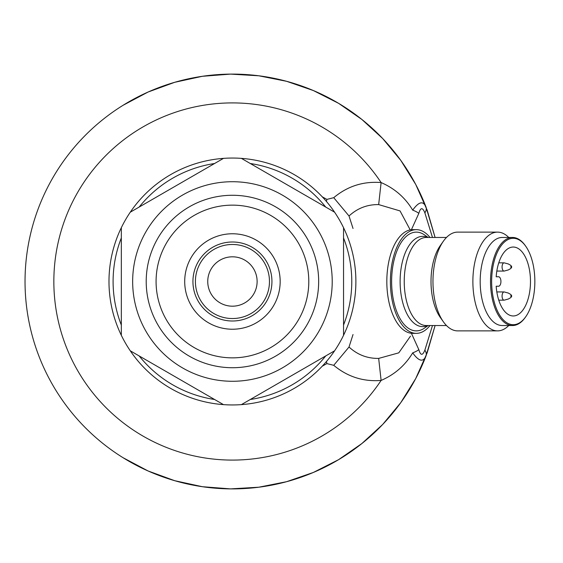 <?xml version="1.0" encoding="UTF-8"?>
<svg xmlns="http://www.w3.org/2000/svg" width="563" height="563" viewBox="0 0 563 563"><rect width="100%" height="100%" fill="white"/><g stroke="black" fill="none" stroke-linecap="round" stroke-linejoin="round"><path stroke-width="0.84" d="M232.435 306.188A24.688 24.688 0 0 1 211.055 269.156A24.688 24.688 0 0 1 253.814 269.156A24.688 24.688 0 0 1 232.435 306.188M232.435 318.538A37.038 37.038 0 0 0 264.504 262.984A37.038 37.038 0 0 0 200.365 262.984A37.038 37.038 0 0 0 232.435 318.538M232.435 321.001A39.501 39.501 0 0 1 192.933 281.5A39.501 39.501 0 0 1 232.435 241.999A39.501 39.501 0 0 1 271.936 281.5A39.501 39.501 0 0 1 232.435 321.001M308.791 281.5A76.357 76.357 0 0 1 194.256 347.624A76.357 76.357 0 0 1 194.256 215.376A76.357 76.357 0 0 1 308.791 281.5M318.665 281.5A86.23 86.23 0 0 1 189.323 356.175A86.23 86.23 0 0 1 189.323 206.825A86.23 86.23 0 0 1 318.665 281.5M332.219 281.5A99.785 99.785 0 0 1 182.546 367.913A99.785 99.785 0 0 1 182.546 195.087A99.785 99.785 0 0 1 332.219 281.5M343.543 227.691L343.543 335.309A123.452 123.452 0 0 1 334.591 350.812L241.386 404.628A123.452 123.452 0 0 1 223.483 404.628L130.278 350.812A123.452 123.452 0 0 1 121.326 335.309L121.326 227.691A123.452 123.452 0 0 1 130.278 212.188L223.483 158.372A123.452 123.452 0 0 1 241.386 158.372L334.591 212.188A123.452 123.452 0 0 1 343.543 335.309M121.326 325.048A119.335 119.335 0 0 1 121.326 237.952M139.167 207.057A119.335 119.335 0 0 1 214.594 163.509M250.275 163.509A119.335 119.335 0 0 1 325.703 207.057M343.543 237.952A119.335 119.335 0 0 1 343.543 325.048M325.703 355.943A119.335 119.335 0 0 1 250.275 399.491M214.594 399.491A119.335 119.335 0 0 1 139.167 355.943M334.591 350.812A123.452 123.452 0 0 1 108.983 281.5A123.452 123.452 0 0 1 121.326 227.691M130.278 212.188A123.452 123.452 0 0 1 223.483 158.372M241.386 158.372A123.452 123.452 0 0 1 334.591 212.188M511.253 295.223A0.823 0.408 -90 0 1 511.57 295.526A0.823 0.408 -90 0 1 511.57 296.574A0.823 0.408 -90 0 1 510.88 296.398A0.823 0.408 -90 0 1 511.253 295.223M511.253 266.13A0.823 0.408 -90 0 1 511.57 266.426A0.823 0.408 -90 0 1 511.57 267.474A0.823 0.408 -90 0 1 510.88 267.305A0.823 0.408 -90 0 1 511.253 266.13M511.57 296.574L510.747 297.644L508.333 299.037L504.166 300.163A4.117 2.055 -90 0 1 504.124 300.163A4.117 2.055 -90 0 1 502.069 296.047A4.117 2.055 -90 0 1 504.124 291.937A4.117 2.055 -90 0 1 504.166 291.937L508.333 293.063L510.747 294.456L511.57 295.526M511.57 267.474L510.747 268.544L508.333 269.937L504.166 271.063A4.117 2.055 -90 0 1 504.124 271.063A4.117 2.055 -90 0 1 502.069 266.953A4.117 2.055 -90 0 1 504.124 262.837A4.117 2.055 -90 0 1 504.166 262.837L508.333 263.963L510.747 265.356L511.57 266.426M498.762 300.163L504.124 300.163M496.826 271.063L504.124 271.063M496.179 286.229L498.565 286.229A4.729 2.365 90 0 0 500.929 281.5A4.729 2.365 90 0 0 498.565 276.771L496.179 276.771A34.463 17.235 -90 0 1 513.245 247.037A34.463 17.235 -90 0 1 530.48 281.5A34.463 17.235 -90 0 1 513.245 315.963A34.463 17.235 -90 0 1 496.179 286.229L498.565 286.229M498.565 276.771L496.179 276.771M534.85 281.5A43.21 21.605 90 0 0 525.722 246.221A43.21 21.605 90 0 0 497.129 252.724A43.21 21.605 90 0 0 497.129 310.276A43.21 21.605 90 0 0 525.722 316.779A43.21 21.605 90 0 0 534.85 281.5M525.483 245.89A44.034 22.013 90 0 0 525.244 245.552A44.034 22.013 90 0 0 512.534 237.466A44.034 22.013 90 0 0 490.521 281.5A44.034 22.013 90 0 0 512.534 325.534A44.034 22.013 90 0 0 525.244 317.448A44.034 22.013 90 0 0 525.483 317.11M512.534 325.534L502.196 325.534A44.034 22.013 -90 0 1 480.183 281.5A44.034 22.013 -90 0 1 502.196 237.466L512.534 237.466M508.741 237.466A49.382 24.688 90 0 0 497.565 232.118A49.382 24.688 90 0 0 472.878 281.5A49.382 24.688 90 0 0 497.565 330.882A49.382 24.688 90 0 0 508.741 325.534M497.565 232.118L457.656 232.118A49.382 24.688 90 0 0 443.398 241.182A49.382 24.688 90 0 0 443.398 321.818A49.382 24.688 90 0 0 457.656 330.882L497.565 330.882M443.398 241.182L440.308 245.552A44.034 22.013 90 0 0 440.308 317.448L443.398 321.818M428.112 325.534L424.544 328.053A49.382 24.688 -90 0 1 391.623 281.5A49.382 24.688 -90 0 1 424.544 234.947L428.112 237.466M430.005 325.534A51.852 25.926 -90 0 1 416.317 333.352A51.852 25.926 -90 0 1 390.391 281.5A51.852 25.926 -90 0 1 416.317 229.648A51.852 25.926 -90 0 1 430.005 237.466M353.029 334.528L349.018 347.019L333.732 365.317L326.885 363.607L322.268 366.175M410.209 229.901L400.054 210.928L378.667 204.594C367.329 204.425 357.449 208.219 349.018 215.981L353.029 228.472M416.317 333.352L412.749 333.352A51.852 25.926 -90 0 1 411.412 333.282A51.852 25.926 -90 0 1 386.823 281.5A51.852 25.926 -90 0 1 411.412 229.718A51.852 25.926 -90 0 1 412.749 229.648L416.317 229.648M349.018 215.981L333.732 197.683C347.505 186.177 363.304 181.138 381.116 182.567C394.691 188.457 405.219 197.648 412.7 210.14C418.781 201.617 423.207 200.569 425.98 206.98A16.461 8.698 -21.1 0 1 424.875 212.891L432.475 237.466M349.018 347.019C357.449 354.774 367.336 358.568 378.667 358.406L381.116 380.433C363.367 381.848 347.568 376.802 333.732 365.317M411.412 333.282L418.83 349.644A16.461 5.299 168.7 0 1 412.7 352.86C405.219 365.352 394.691 374.543 381.116 380.433A178.591 178.591 0 0 1 114.768 415.846A178.591 178.591 0 0 1 114.768 147.154A178.591 178.591 0 0 1 381.116 182.567L378.667 204.594M424.875 212.891C422.581 207.17 420.561 207.325 418.83 213.356A16.461 5.299 -168.7 0 0 412.7 210.14M418.83 213.356L411.412 229.718M378.667 358.406L398.773 352.846L410.469 336.167M432.475 325.534L424.875 350.109A16.461 8.698 21.1 0 1 425.98 356.02C423.2 362.431 418.773 361.376 412.7 352.86M418.83 349.644C420.561 355.675 422.574 355.83 424.875 350.109M123.107 105.26L148.118 92.015L174.706 82.304L202.363 76.294L230.584 74.112L258.839 75.794L286.602 81.304L313.352 90.544L338.602 103.339L361.868 119.455L382.727 138.582L400.786 160.378L415.712 184.425L427.218 210.288L435.1 237.466L425.98 206.98A207.395 207.395 0 0 0 123.107 105.26A207.395 207.395 0 0 0 100.172 441.251A207.395 207.395 0 0 0 425.98 356.02L435.1 325.534L427.218 352.712L415.712 378.575L400.786 402.622L382.727 424.418L361.868 443.545L338.602 459.661L313.352 472.456L286.602 481.696L258.839 487.206L230.584 488.888L202.363 486.706L174.706 480.696L148.118 470.985L123.107 457.74M280.17 281.5A47.735 47.735 0 0 1 208.57 322.838A47.735 47.735 0 0 1 208.57 240.162A47.735 47.735 0 0 1 280.17 281.5M446.473 325.534L426.247 325.534A44.034 22.013 -90 0 1 404.234 281.5A44.034 22.013 -90 0 1 426.247 237.466L446.473 237.466M427.641 237.466A45.131 22.569 90 0 0 400.117 281.5A45.131 22.569 90 0 0 427.641 325.534M326.463 201.505L326.885 199.393L333.732 197.683M322.268 196.825L326.885 199.393M326.463 361.495L326.885 363.607M496.826 291.937L504.124 291.937M498.762 262.837L504.124 262.837M525.722 246.221L525.244 245.552M525.722 316.779L525.244 317.448"/></g></svg>
